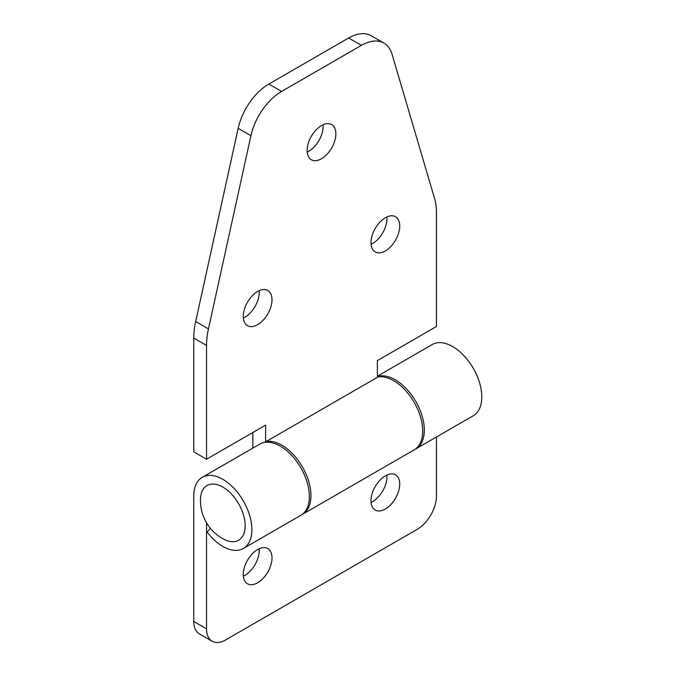 <?xml version="1.0" encoding="UTF-8"?>
<svg xmlns="http://www.w3.org/2000/svg" width="675" height="675" viewBox="0 0 675 675"><rect width="100%" height="100%" fill="white"/><g stroke="black" fill="none" stroke-linecap="round" stroke-linejoin="round"><path stroke-width="1.01" d="M212.153 641.25L199.378 633.876A27.093 15.643 -60 0 1 193.767 621.472L206.542 628.847A27.093 15.643 120 0 0 212.153 641.25A27.093 15.643 120 0 0 225.703 639.908L417.285 529.293A27.093 15.643 120 0 0 436.447 496.117L436.447 437.003M257.631 549.577A20.317 11.728 120 0 0 244.358 567.481A20.317 11.728 120 0 0 247.472 583.765A20.317 11.728 120 0 0 257.631 582.761A20.317 11.728 120 0 0 270.911 564.848A20.317 11.728 120 0 0 267.789 548.564A20.317 11.728 120 0 0 257.631 549.577M385.358 475.833A20.317 11.728 120 0 0 372.085 493.737A20.317 11.728 120 0 0 375.199 510.022A20.317 11.728 120 0 0 385.358 509.017A20.317 11.728 120 0 0 398.63 491.113A20.317 11.728 120 0 0 395.516 474.829A20.317 11.728 120 0 0 385.358 475.833M206.542 628.847L206.542 522.821M243.346 576.163A20.317 11.728 120 0 0 244.856 575.387A20.317 11.728 120 0 0 259.149 548.792M371.064 502.428A20.317 11.728 120 0 0 372.583 501.643A20.317 11.728 120 0 0 386.876 475.048M210.338 528.247L207.183 532.128A41.091 23.726 -120 0 0 222.826 546.438A41.091 23.726 -120 0 0 243.371 548.471A41.091 23.726 -120 0 0 249.674 515.548A41.091 23.726 -120 0 0 222.826 479.334A41.091 23.726 -120 0 0 202.281 477.301A41.091 23.726 -120 0 0 193.767 496.108L193.767 621.472M202.281 477.301L259.757 444.116A41.091 23.726 60 0 1 280.302 446.15A41.091 23.726 60 0 1 307.15 482.363A41.091 23.726 60 0 1 300.848 515.295L243.371 548.471M414.99 449.356A41.091 23.726 -120 0 0 415.8 448.926L473.276 415.741A41.091 23.726 -120 0 0 479.579 382.809A41.091 23.726 -120 0 0 452.731 346.604A41.091 23.726 -120 0 0 432.186 344.562L377.376 376.211M415.8 448.926A41.091 23.726 -120 0 0 422.103 415.994A41.091 23.726 -120 0 0 395.255 379.78A41.091 23.726 -120 0 0 377.376 376.566M200.5 498.791A31.607 18.25 60 0 1 230.226 492.809A31.607 18.25 60 0 1 244.941 529.394A31.607 18.25 60 0 1 223.864 539.266A43.656 43.656 0 0 1 200.5 498.791M257.631 291.473A20.317 11.728 120 0 0 244.358 309.386A20.317 11.728 120 0 0 247.472 325.671A20.317 11.728 120 0 0 257.631 324.658A20.317 11.728 120 0 0 270.911 306.754A20.317 11.728 120 0 0 267.789 290.469A20.317 11.728 120 0 0 257.631 291.473M243.346 318.068A20.317 11.728 120 0 0 244.856 317.284A20.317 11.728 120 0 0 259.149 290.697M321.494 125.558A20.317 11.728 120 0 0 308.222 143.463A20.317 11.728 120 0 0 311.335 159.747A20.317 11.728 120 0 0 321.494 158.743A20.317 11.728 120 0 0 334.766 140.83A20.317 11.728 120 0 0 331.653 124.554A20.317 11.728 120 0 0 321.494 125.558M385.358 217.738A20.317 11.728 120 0 0 372.085 235.642A20.317 11.728 120 0 0 375.199 251.927A20.317 11.728 120 0 0 385.358 250.923A20.317 11.728 120 0 0 398.63 233.01A20.317 11.728 120 0 0 395.516 216.726A20.317 11.728 120 0 0 385.358 217.738M377.376 377.317L377.376 360.61L436.447 326.506L436.447 212.709A67.736 39.108 120 0 0 434.54 198.366L392.048 54.245A45.158 26.072 120 0 0 383.965 43.133A45.158 26.072 120 0 0 361.395 45.368L281.602 91.437A45.158 26.072 120 0 0 250.94 135.717L208.448 328.894A67.736 39.108 120 0 0 206.542 345.448L206.542 459.236L265.613 425.132L265.613 442.277M307.209 152.153A20.317 11.728 120 0 0 308.72 151.369A20.317 11.728 120 0 0 323.013 124.774M371.064 244.325A20.317 11.728 120 0 0 372.583 243.548A20.317 11.728 120 0 0 386.876 216.953M206.542 345.448L193.767 338.074L193.767 451.862L206.542 459.236M193.767 338.074A67.736 39.108 -60 0 1 195.674 321.519L208.448 328.894M250.94 135.717L238.165 128.343L195.674 321.519M238.165 128.343A45.158 26.072 -60 0 1 268.827 84.063L281.602 91.437M361.395 45.368L348.621 37.994L268.827 84.063M348.621 37.994A45.158 26.072 -60 0 1 371.199 35.758L383.965 43.133M252.838 432.506L252.838 448.107M301.632 514.806A41.091 23.726 -120 0 0 302.442 514.367L414.205 449.845A41.091 23.726 -120 0 0 420.508 416.914A41.091 23.726 -120 0 0 393.66 380.708A41.091 23.726 -120 0 0 378.008 376.954L266.254 441.475L266.558 442.209M302.442 514.367A41.091 23.726 -120 0 0 308.745 481.444A41.091 23.726 -120 0 0 281.897 445.23A41.091 23.726 -120 0 0 266.254 441.475"/></g></svg>
